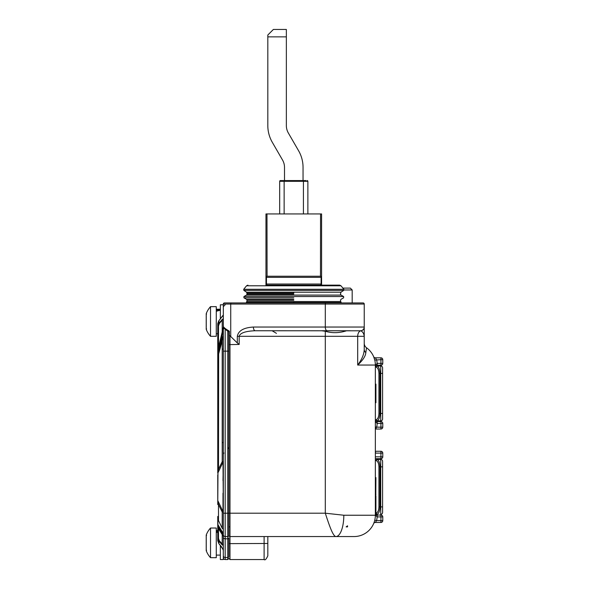 <?xml version="1.0" encoding="UTF-8"?>
<svg xmlns="http://www.w3.org/2000/svg" width="589" height="589" viewBox="0 0 589 589"><rect width="100%" height="100%" fill="white"/><g stroke="black" fill="none" stroke-linecap="round" stroke-linejoin="round"><path stroke-width="0.88" d="M220.352 545.326L220.352 559.55L223.319 559.55L223.268 549.589M223.319 542.859L223.319 544.928M229.99 302.937L224.431 302.937A1.112 1.112 0 0 0 223.319 304.049L223.319 304.793L220.352 304.793L220.352 319.069M216.273 310.175L220.352 309.483M220.352 310.175L216.273 311.286M216.273 531.558L217.753 531.256M217.753 532.22L216.273 532.67M210.523 528.031L216.273 528.031L216.273 557.695L210.523 557.695L210.523 528.031A22.014 22.014 0 0 0 206.253 534.945L206.253 550.781A22.014 22.014 0 0 0 210.523 557.695M375.915 402.692L375.915 384.146M375.915 419.707L375.915 419.743C377.755 419.235 378.764 417.137 378.941 413.441L378.941 373.397L379.942 373.397L379.942 413.441L380.737 413.441L380.737 373.397L379.942 373.397C379.795 369.2 378.823 366.741 377.026 365.997L380.737 365.975A1.855 1.855 0 0 1 382.592 367.83L382.592 419.007A1.855 1.855 0 0 1 380.737 420.863L375.73 420.863M378.941 373.397C378.764 369.701 377.755 367.602 375.915 367.094L375.915 367.131M378.941 413.441L379.942 413.441C379.795 417.638 378.823 420.097 377.026 420.841L375.915 419.743A1.112 1.112 0 0 0 377.026 420.863A1.112 1.112 0 0 1 375.915 419.751L375.355 419.751L375.804 420.951L377.196 421.599A1.855 1.855 0 0 0 377.21 421.599L380.921 421.599A1.855 1.855 0 0 1 382.776 423.454L382.776 427.165A1.855 1.855 0 0 1 380.921 429.02L375.51 429.02A1.855 1.855 0 0 0 375.355 429.028A1.855 1.855 0 0 1 375.51 429.02L376.666 427.165L375.355 426.878M380.737 365.975A1.855 1.855 0 0 1 382.592 367.83A1.855 1.855 0 0 0 380.737 365.975L380.737 373.397L382.592 373.397M375.915 367.087A1.112 1.112 0 0 1 377.026 365.975A1.112 1.112 0 0 0 375.915 367.087L377.026 365.997A1.112 1.112 0 0 0 375.915 367.087L375.355 367.087L375.664 365.047A1.855 1.185 33.4 0 1 375.664 366.071L375.355 367.087L375.664 366.071L377.181 365.239L377.151 363.384A3.711 3.711 0 0 1 377.21 363.384L377.21 365.239A1.855 1.855 0 0 0 377.181 365.239M210.523 306.648L216.273 306.648L216.273 336.312L210.523 336.312L210.523 306.648A22.014 22.014 0 0 0 206.253 313.554L206.253 329.398A22.014 22.014 0 0 0 210.523 336.312M267.075 285.135L265.963 284.023A1.112 1.112 0 0 0 267.075 285.135C241.453 285.135 241.453 285.135 267.075 285.135L320.475 285.135C345.721 285.135 345.721 285.135 320.475 285.135L267.075 285.135C241.453 285.135 241.453 285.135 267.075 285.135L320.475 285.135L267.075 285.135A1.112 0.618 -90 0 1 266.456 284.023L321.093 284.023L321.093 277.353A1.112 0.618 -90 0 0 320.475 276.234L320.556 213.94L321.587 213.94L321.587 277.353A1.112 1.112 0 0 0 320.475 276.234L267.075 276.234L320.475 276.234M293.226 285.135L290.48 285.135L293.226 285.135M293.778 297.843L243.912 297.843L293.778 297.843M266.994 213.94L267.075 276.234A1.112 1.112 0 0 0 265.963 277.353L265.963 213.94L320.556 213.94M321.336 276.646L321.587 277.353L266.456 277.353A1.112 0.618 -90 0 1 267.075 276.234L266.221 276.639M228.878 331.732L229.335 331.173L229.335 335.597L228.878 335.944L228.878 331.408M360.527 330.746A3.711 3.711 0 0 0 364.23 327.042L364.23 336.312C363.943 333.676 362.809 331.835 360.829 330.797L255.236 330.746C245.458 331.121 240.106 332.976 239.178 336.312L239.178 344.455L228.878 344.617L228.878 336.312M228.878 550.281L228.878 556.531A1.112 0.979 180 0 1 227.766 557.511L225.175 557.511L225.175 559.55A1.855 1.855 0 0 1 223.319 557.695M366.395 347.672L366.535 347.775A21.322 21.322 0 0 1 375.355 365.047L375.355 515.235A21.322 21.322 0 0 1 354.033 536.557L229.99 536.557A1.112 1.112 0 0 1 228.878 535.445A1.112 1.112 0 0 1 227.766 536.557L227.766 331.092M228.878 344.617L228.878 535.445A1.112 1.112 0 0 1 227.766 536.557L225.175 536.557A1.855 1.855 0 0 1 223.319 534.702L221.67 532.353M229.335 335.597L229.99 335.789L229.99 536.557A1.112 1.112 0 0 1 228.878 535.445A1.112 1.112 0 0 1 227.766 536.557L227.766 538.825L225.175 538.825L225.175 557.511A1.855 1.627 0 0 1 223.319 555.883M364.23 304.049A1.112 1.112 0 0 0 363.118 302.937A1.112 1.112 0 0 1 364.23 304.049L223.319 304.049A1.112 1.112 0 0 1 224.431 302.937L363.118 302.937A1.112 1.112 0 0 1 364.23 304.049L364.23 327.116A3.711 3.689 -0 0 1 360.829 330.797A5.566 3.6 -90 0 0 357.692 336.312L237.323 336.312C238.346 330.724 243.699 327.631 253.38 327.042L364.23 327.042M228.878 332.329L228.878 331.806C225.631 329.936 223.776 328.102 223.319 326.306C223.437 327.278 225.447 328.898 229.335 331.173M267.818 536.741L267.818 555.839C266.25 559.255 265.013 560.492 264.108 559.55L264.108 536.557M239.178 344.455L237.323 342.967L237.323 336.312M261.325 330.746L255.236 330.746A3.711 1.855 -90 0 1 253.38 327.042M377.21 363.384L380.921 363.384L380.921 359.673L374.773 360.1L373.654 356.691A1.855 1.855 0 0 0 375.355 357.817L380.921 357.817A1.855 1.855 0 0 1 382.776 359.673L382.776 363.384A1.855 1.855 0 0 1 380.921 365.239L377.21 365.239M364.23 343.269A5.566 5.566 0 0 0 366.535 347.775L365.821 352.612C365.614 356.05 362.898 360.196 357.692 365.047L375.664 365.047L377.151 363.384A23.177 23.177 0 0 0 376.577 359.673L375.355 357.817A1.855 1.855 0 0 1 373.654 356.691M382.776 423.454L377.21 423.454A3.711 3.711 0 0 1 377.174 423.454L375.804 422.158A1.855 1.119 -40.5 0 0 375.804 420.951L375.355 419.751L375.804 422.158L375.355 422.158M380.921 421.599L380.921 427.165L376.666 427.165A23.177 23.177 0 0 0 377.174 423.454L377.196 421.599M375.355 451.262A1.855 1.855 0 0 0 375.51 451.27L380.921 451.27A1.855 1.855 0 0 1 382.776 453.125L382.776 456.828A1.855 1.855 0 0 1 380.921 458.684L375.355 458.684M382.776 516.906L377.21 516.906A3.711 3.711 0 0 1 377.151 516.906L375.664 515.235A1.855 1.185 -33.4 0 0 375.664 514.219L377.181 515.051A1.855 1.855 0 0 0 377.21 515.051L380.921 515.051A1.855 1.855 0 0 1 382.776 516.906L382.776 520.61A1.855 1.855 0 0 1 380.921 522.465L375.355 522.465L376.577 520.61L374.773 520.183M343.821 515.235A21.322 7.893 -90 0 1 335.929 536.557C333.079 536.336 329.597 526.492 325.297 513.196L343.821 515.235L375.664 515.235L375.915 477.598M380.921 515.051L380.921 520.61L382.776 520.61A1.855 1.855 0 0 1 380.921 522.465L380.921 520.61L376.577 520.61A23.177 23.177 0 0 0 377.151 516.906L377.181 515.051M373.654 523.584L373.654 523.584A1.855 1.855 0 0 0 373.654 523.592L373.654 523.584A1.855 1.855 0 0 1 375.355 522.465A1.855 1.855 0 0 0 373.654 523.592L373.654 523.584M374.427 521.479L373.684 523.525M364.23 349.365L364.23 336.312L357.692 336.312L357.692 365.047C361.926 359.423 364.112 354.195 364.23 349.365A5.566 4.638 -0 0 0 365.821 352.612M276.455 333.352L272.096 330.746M346.663 330.746C339.257 333.109 332.13 333.286 325.297 331.268L321.587 330.746L350.33 330.746L326.225 330.746M382.592 386.001L382.592 400.837M375.915 400.837L375.355 400.837M375.915 386.001L375.355 386.001M382.592 479.453L382.592 494.281M375.915 494.281L375.355 494.281M375.915 479.453L375.355 479.453M347.547 525.822L346.141 526.875L347.547 526.875L347.547 525.822M342.879 288.102L350.33 288.102L352.178 289.957L352.178 302.937M229.99 335.789L237.323 342.967M223.319 326.306L223.319 304.049A1.112 1.112 0 0 1 224.431 302.937A1.112 1.112 0 0 0 223.319 304.049M354.961 302.937L350.33 302.937M326.225 302.937L232.589 302.937M352.178 289.957L343.998 289.957M228.878 338.638L228.878 333.219M228.878 534.893L228.878 535.445A1.112 1.112 0 0 1 227.766 536.557M217.753 483.032L217.753 482.325M217.753 492.242L217.753 491.668M223.319 327.145L217.753 350.875L217.753 325.931L218.843 323.081L219.366 323.538L218.497 325.931L217.753 325.931L217.753 323.641L217.753 341.686L217.753 333.713L216.273 333.713M219.027 526.522L218.497 525.962L218.497 526.529L222.208 531.823L223.319 534.473L223.305 536.218M218.379 525.476L218.497 525.962L217.753 525.962L217.753 517.937M218.843 543.485L218.843 541.262L217.753 538.412L217.753 526.529L217.753 540.702L218.806 543.514L223.319 549.721L223.319 545.826L218.843 541.262L219.366 540.798L223.319 545.134M221.678 546.894L218.806 543.514L217.753 540.702L217.753 538.412L218.497 538.412L219.366 540.798M217.753 526.448L218.423 528.547L223.319 536.277M221.597 532.404L218.49 527.803M217.753 526.382L218.055 527.184M217.753 474.977L217.753 498.75M223.319 330.716L217.753 352.664L217.753 355.101L217.945 353.753L218.644 353.945L218.497 469.183L217.753 469.183L217.753 470.611L217.753 350.875L223.283 329.656A1.112 1.104 180 0 0 223.319 329.472M217.753 500.76L217.974 472.783L217.753 504.552L218.497 504.552L218.497 520.551L217.901 519.41L217.901 524.6A0.744 0.589 0 0 1 217.753 524.247L217.753 523.341M222.208 531.403L221.597 532.25L223.319 534.702L217.886 526.949A0.744 0.744 0 0 1 217.753 526.529L217.753 525.962M218.497 355.101L217.753 355.101L217.901 351.567L217.945 353.753L221.501 340.464L222.208 340.656L218.644 353.945M223.319 470.721L223.319 480.447L223.319 461.717L222.208 461.717L218.497 469.183L217.974 472.783L222.995 462.159L222.208 461.717L222.208 340.656L223.319 335.193L223.319 330.856L223.319 351.147L223.319 335.193M217.753 472.974L217.753 469.183M217.753 516.435L217.753 522.855M217.753 525.705L217.753 524.019M218.085 350.882L217.753 350.882A3.711 3.711 0 0 1 217.878 349.925L221.486 336.459L221.913 336.577M217.753 350.875L217.878 349.918M223.319 315.108L218.674 321.049L217.753 323.641L218.644 321.027L223.319 314.953M222.995 480.558L223.319 461.717A1.112 0.626 -0 0 1 222.995 462.159L223.319 505.045M222.995 493.177L222.995 511.576L217.974 500.952L218.497 504.552L222.208 512.018L223.319 512.018A1.112 0.626 180 0 0 222.995 511.576L222.208 512.018L222.208 528.289L218.497 520.551M217.886 526.949L218.497 526.529L217.753 526.529M221.678 544.494L222.208 544.037L222.208 534.201M223.319 514.867L223.319 529.857M223.319 523.091L223.319 351.147L225.175 351.147L225.175 513.196L223.319 513.196L223.319 493.287M223.319 550.229L221.633 546.842M223.312 329.649A1.112 0.81 180 0 0 223.319 329.582L222.752 333.227M223.238 329.921L223.283 328.117M223.319 330.613L223.319 329.582M218.843 320.85L218.843 323.081L223.319 318.568A0.744 0.67 90 0 0 223.209 318.973L219.366 323.538M223.319 319.363L223.319 327.182L223.319 319.363M221.678 319.849L222.208 320.306L222.208 332.844M217.901 524.6L223.319 533.884L223.319 529.283L222.208 528.289M223.319 544.869L223.319 536.859M223.319 550.98L223.319 549.721M221.501 340.464L223.319 335.281M223.319 330.753L223.312 334.832M224.173 328.073A1.855 1.855 0 0 0 223.319 329.634A1.855 1.855 0 0 1 224.173 328.073A1.855 1.855 0 0 0 223.319 329.634L221.486 336.459M223.319 334.817L223.319 334.132M223.319 529.283L223.319 513.196M228.878 556.531L228.878 537.853A1.112 0.979 180 0 1 227.766 538.825L227.766 559.55L225.175 559.55M293.778 299.286L246.519 299.286L293.778 299.286M293.778 293.16L247.085 293.16L293.778 293.16L293.778 292.225L246.592 292.225L247.085 294.11L246.519 295.089L243.912 296.532L343.637 296.532L343.637 297.843L341.031 299.286L340.464 300.272L341.031 302.51L246.519 302.51L245.746 302.937M246.519 295.089L341.031 295.089L343.637 296.532M293.778 292.225L340.957 292.225L343.689 290.399L243.861 290.399L246.592 292.225M343.851 289.295L341.002 285.79L339.647 285.135L341.002 285.79L246.555 285.79L243.699 289.295L343.851 289.295L343.689 290.399M320.475 285.135A1.112 0.618 -90 0 0 321.093 284.023L321.587 284.023L320.475 285.135A1.112 1.112 0 0 0 321.587 284.023L321.587 277.353M266.994 276.241L266.206 276.653M266.994 285.135L265.963 285.135L265.97 277.228M321.587 284.023L321.587 285.135L320.556 285.135M375.915 496.137L375.915 513.196C377.755 512.68 378.764 510.582 378.941 506.893L378.941 466.841C378.764 463.153 377.755 461.054 375.915 460.546L375.915 460.583M378.941 466.841L379.942 466.841C379.795 462.652 378.823 460.186 377.026 459.449L377.026 459.427A1.112 1.112 0 0 0 375.915 460.539A1.112 1.112 0 0 1 377.026 459.427L380.737 459.427A1.855 1.855 0 0 1 382.592 461.283L382.592 466.841L382.592 461.283A1.855 1.855 0 0 0 380.737 459.427L380.737 466.841L379.942 466.841L379.942 506.893C379.795 511.083 378.823 513.549 377.026 514.285L375.915 513.152M377.026 514.285L375.73 514.307M382.592 506.893L382.592 512.452A1.855 1.855 0 0 1 380.737 514.307L380.737 466.841L382.592 466.841L382.592 506.893L378.941 506.893M377.026 459.449L375.915 460.546M377.026 514.307A1.112 1.112 0 0 1 375.915 513.196A1.112 1.112 0 0 0 377.026 514.307A1.112 1.112 0 0 1 375.915 513.196M279.687 213.94L279.687 181.309A0.744 0.744 0 0 1 280.423 180.565L305.949 180.565M307.127 180.565A0.744 0.744 0 0 1 307.87 181.309A0.744 0.744 0 0 0 307.127 180.565A0.744 0.744 0 0 1 307.87 181.309L307.87 213.94M267.818 36.871L267.818 47.061M267.818 87.857L267.818 125.59A33.374 33.374 0 0 0 272.287 142.273L282.514 159.987A14.835 14.835 0 0 1 284.502 167.409M280.423 180.565L284.134 180.565L284.134 181.309L279.687 181.309M273.377 29.45L286.357 29.45L286.357 36.864L267.818 36.864L267.818 35.016L273.377 29.45M303.048 180.565L303.048 167.401A33.374 33.374 0 0 0 298.571 150.718L288.345 133.004A14.835 14.835 0 0 1 286.357 125.582L286.357 36.864M284.502 180.565L284.502 167.401A14.835 14.835 0 0 0 282.514 159.987L272.287 142.273A33.374 33.374 0 0 1 267.818 125.582L267.818 36.864M229.423 526.875L228.878 526.875L228.878 532.007M377.026 420.841L377.026 420.863A1.112 1.112 0 0 1 375.915 419.751M382.592 419.007A1.855 1.855 0 0 1 380.737 420.863L380.737 413.441L382.592 413.441M228.878 535.445A1.112 1.112 0 0 0 229.99 536.557L229.99 543.632L228.878 543.581M267.818 543.463L229.99 543.632L229.99 559.55L228.878 558.438L227.766 559.55M325.297 331.268L325.297 513.196L225.175 513.196L225.175 538.825A1.855 1.627 0 0 1 223.319 537.197L223.319 534.702M325.85 302.937A1.112 0.56 90 0 0 325.297 304.049L325.297 327.042A3.711 1.855 -90 0 0 327.153 330.746M231.293 302.937A1.112 0.56 90 0 0 230.733 304.049L230.733 336.334M224.1 327.985A1.112 0.692 180 0 1 223.319 327.322M382.776 363.384L380.921 363.384L380.921 365.239M377.21 423.454L377.21 421.599M382.776 453.125L375.51 453.125L375.51 451.27M375.355 456.828L380.921 456.828L380.921 458.684A1.855 1.855 0 0 0 382.776 456.828L380.921 456.828L380.921 451.27M377.21 516.906L377.21 515.051M380.921 359.673L380.921 357.817A1.855 1.855 0 0 1 382.776 359.673L380.921 359.673M380.921 429.02L380.921 427.165L382.776 427.165M218.497 528.657L218.497 538.412M218.497 325.931L218.497 347.09M217.878 349.925L218.305 350.035M225.175 329.074L225.175 351.147L228.878 351.147M224.6 328.529A1.855 1.156 0 0 0 223.319 329.634M293.778 301.524L247.085 301.524L340.464 301.524L293.778 301.524L293.778 302.51M293.778 300.272L247.085 300.272L293.778 300.272M293.778 294.11L247.085 294.11L293.778 294.11M265.963 277.353L266.456 277.353L266.456 284.023L265.963 284.023M377.026 459.427A1.112 1.112 0 0 0 375.915 460.539L375.355 460.539M380.737 514.307A1.855 1.855 0 0 0 382.592 512.452M307.87 181.309L303.416 181.309L303.416 180.565M303.416 213.94L303.416 181.309L284.134 181.309L284.134 213.94M220.352 309.24L216.273 309.24M217.753 530.623L216.273 530.623M220.352 555.103L216.273 555.103M206.599 535.445L206.224 535.077L206.224 550.649L206.599 550.281M206.253 534.945L206.253 550.781M206.599 314.062L206.224 313.694L206.224 329.266L206.599 328.898M206.224 328.669L206.253 329.398M246.555 285.79L247.903 285.135L246.555 285.79M243.699 289.295L243.861 290.399L243.699 289.295M243.912 297.843L243.912 296.532L243.912 297.843L246.519 299.286L247.085 300.272L246.519 302.51L247.085 301.524M375.473 420.391L375.355 419.751M264.108 559.55L229.99 559.55M223.319 327.837L217.878 349.424M217.753 524.247A0.744 0.744 0 0 0 217.864 524.622L223.319 533.501M218.423 528.547L223.319 536.388M223.319 330.701L217.901 351.567M222.995 442.692L223.319 441.905M222.995 349.248L223.319 348.46M225.175 304.793L223.319 306.648M246.519 299.286L247.085 300.272M341.031 295.089L340.464 294.11L340.957 292.225M293.778 285.135L339.647 285.135M341.031 302.51L341.804 302.937M223.864 452.948L223.319 454.259M228.341 448.472L228.878 447.161"/></g></svg>
